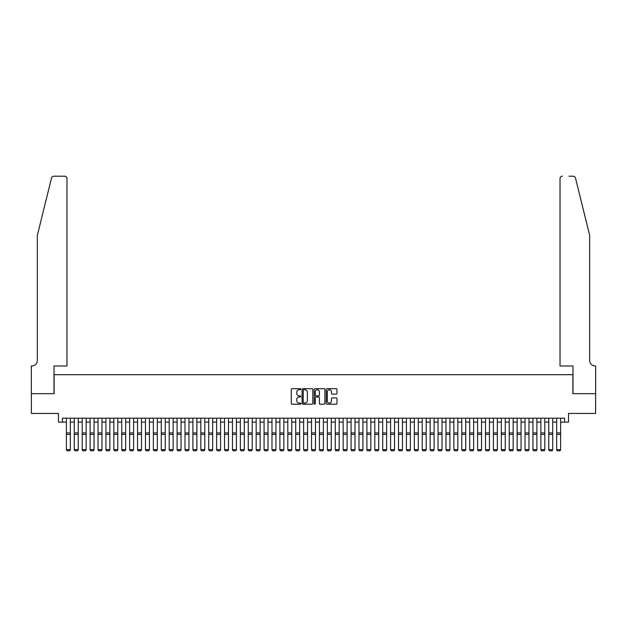 <?xml version="1.0" encoding="UTF-8"?>
<svg xmlns="http://www.w3.org/2000/svg" width="627" height="627" viewBox="0 0 627 627"><rect width="100%" height="100%" fill="white"/><g stroke="black" fill="none" stroke-linecap="round" stroke-linejoin="round"><path stroke-width="0.94" d="M300.85 389.218A0.541 0.541 0 0 0 300.302 388.669L292.057 388.669A0.776 0.776 0 0 0 291.281 389.445L291.281 403.42A0.776 0.776 0 0 0 292.057 404.196L300.302 404.196A0.541 0.541 0 0 0 300.85 403.655A0.541 0.541 0 0 0 300.302 403.106L299.236 403.106A2.484 2.484 0 0 1 296.751 400.629L296.751 399.462A2.484 2.484 0 0 1 299.236 396.977L300.302 396.977A0.541 0.541 0 0 0 300.85 396.436A0.541 0.541 0 0 0 300.302 395.888L299.236 395.888A2.484 2.484 0 0 1 296.751 393.411L296.751 392.243A2.484 2.484 0 0 1 299.236 389.759L300.302 389.759A0.541 0.541 0 0 0 300.85 389.218M336.182 394.148A0.776 0.776 0 0 0 336.958 393.372L336.958 389.445A0.776 0.776 0 0 0 336.182 388.669L327.028 388.669A0.776 0.776 0 0 0 326.252 389.445L326.252 403.42A0.776 0.776 0 0 0 327.028 404.196L336.182 404.196A0.776 0.776 0 0 0 336.958 403.42L336.958 398.686A0.776 0.776 0 0 0 336.182 397.91L332.263 397.91A0.776 0.776 0 0 0 331.487 398.686L331.487 401.037A2.077 2.077 0 0 1 329.41 403.106A2.077 2.077 0 0 1 327.333 401.037L327.333 391.836A2.077 2.077 0 0 1 329.41 389.759A2.077 2.077 0 0 1 331.487 391.836L331.487 393.372A0.776 0.776 0 0 0 332.263 394.148L336.182 394.148M62.426 422.136L62.426 418.178L564.574 418.178L564.574 422.136L568.524 422.136L568.524 413.436L595.611 413.436L595.611 393.67L572.874 393.67L572.874 374.687L54.126 374.687L54.126 393.67L31.389 393.67L31.389 413.436L58.476 413.436L58.476 422.136L66.384 422.136M312.818 389.445A0.776 0.776 0 0 0 312.042 388.669L302.888 388.669A0.776 0.776 0 0 0 302.112 389.445L302.112 403.42A0.776 0.776 0 0 0 302.888 404.196L312.042 404.196A0.776 0.776 0 0 0 312.818 403.42L312.818 389.445M314.958 388.669L324.112 388.669A0.776 0.776 0 0 1 324.888 389.445L324.888 403.42A0.776 0.776 0 0 1 324.112 404.196L320.193 404.196A0.776 0.776 0 0 1 319.417 403.42L319.417 397.753A0.776 0.776 0 0 0 318.641 396.977L316.039 396.977A0.776 0.776 0 0 0 315.263 397.753L315.263 403.655A0.541 0.541 0 0 1 314.723 404.196A0.541 0.541 0 0 1 314.182 403.655L314.182 389.445A0.776 0.776 0 0 1 314.958 388.669M70.334 422.136L74.292 422.136M78.242 422.136L82.2 422.136M86.15 422.136L90.108 422.136M94.058 422.136L98.016 422.136M101.966 422.136L105.924 422.136M109.874 422.136L113.832 422.136M117.782 422.136L121.74 422.136M125.69 422.136L129.64 422.136M133.598 422.136L137.548 422.136M141.506 422.136L145.456 422.136M149.414 422.136L153.364 422.136M157.322 422.136L161.272 422.136M165.23 422.136L169.18 422.136M173.138 422.136L177.088 422.136M181.046 422.136L184.996 422.136M188.954 422.136L192.904 422.136M196.862 422.136L200.812 422.136M204.77 422.136L208.72 422.136M212.678 422.136L216.628 422.136M220.586 422.136L224.537 422.136M228.494 422.136L232.445 422.136M236.403 422.136L240.353 422.136M244.311 422.136L248.261 422.136M252.211 422.136L256.169 422.136M260.119 422.136L264.077 422.136M268.027 422.136L271.985 422.136M275.935 422.136L279.893 422.136M283.843 422.136L287.801 422.136M291.751 422.136L295.709 422.136M299.659 422.136L303.617 422.136M307.567 422.136L311.525 422.136M315.475 422.136L319.433 422.136M323.383 422.136L327.341 422.136M331.291 422.136L335.249 422.136M339.199 422.136L343.157 422.136M347.107 422.136L351.065 422.136M355.015 422.136L358.973 422.136M362.923 422.136L366.881 422.136M370.831 422.136L374.789 422.136M378.739 422.136L382.689 422.136M386.647 422.136L390.597 422.136M394.555 422.136L398.506 422.136M402.463 422.136L406.414 422.136M410.371 422.136L414.322 422.136M418.28 422.136L422.23 422.136M426.188 422.136L430.138 422.136M434.096 422.136L438.046 422.136M442.004 422.136L445.954 422.136M449.912 422.136L453.862 422.136M457.82 422.136L461.77 422.136M465.728 422.136L469.678 422.136M473.636 422.136L477.586 422.136M481.544 422.136L485.494 422.136M489.452 422.136L493.402 422.136M497.36 422.136L501.31 422.136M505.26 422.136L509.218 422.136M513.168 422.136L517.126 422.136M521.076 422.136L525.034 422.136M528.984 422.136L532.942 422.136M536.892 422.136L540.85 422.136M544.8 422.136L548.758 422.136M552.708 422.136L556.666 422.136M560.616 422.136L564.574 422.136M303.742 389.759A0.541 0.541 0 0 0 303.194 390.3L303.194 402.565A0.541 0.541 0 0 0 303.742 403.106L304.863 403.106A2.484 2.484 0 0 0 307.348 400.629L307.348 392.243A2.484 2.484 0 0 0 304.863 389.759L303.742 389.759M319.417 391.875A2.077 2.077 0 0 0 317.34 389.798A2.077 2.077 0 0 0 315.263 391.875L315.263 395.112A0.776 0.776 0 0 0 316.039 395.888L318.641 395.888A0.776 0.776 0 0 0 319.417 395.112L319.417 391.875M70.334 418.178L70.334 449.818L69.746 450.797L66.971 450.742L69.746 450.797M66.971 450.797L66.384 449.669L70.334 449.669L69.746 450.742M66.384 418.178L66.384 449.669L66.971 450.742M51.508 178.005C52.112 176.704 52.112 176.704 51.508 178.005L37.322 235.509L37.322 360.454A5.533 5.533 0 0 1 31.781 365.988L31.35 365.988L31.35 393.67L54.008 393.67L54.008 365.988L66.971 365.988L66.971 178.577A2.375 2.375 0 0 0 64.605 176.203L53.804 176.203A2.375 2.375 0 0 0 51.508 178.005M58.037 176.203L64.605 176.203C66.031 176.352 66.823 177.143 66.971 178.577L66.971 365.988M37.322 360.454A5.533 5.533 0 0 1 31.781 365.988M585.328 217.882L575.492 178.005C574.888 176.704 574.888 176.704 575.492 178.005L589.678 235.509L589.678 360.454A5.533 5.533 0 0 0 595.219 365.988L595.65 365.988L595.65 393.67L572.992 393.67L572.992 365.988L560.029 365.988L560.029 178.577L560.029 365.988M568.963 176.203L573.196 176.203A2.375 2.375 0 0 1 575.492 178.005M562.395 176.203A2.375 2.375 0 0 0 560.029 178.577C560.177 177.143 560.969 176.352 562.395 176.203M589.678 360.454A5.533 5.533 0 0 0 595.219 365.988M78.242 418.178L78.242 449.818L77.654 450.797L74.879 450.742L77.654 450.797M74.879 450.797L74.292 449.669L78.242 449.669L77.654 450.742M74.292 418.178L74.292 449.669L74.879 450.742M86.15 418.178L86.15 449.818L85.554 450.797L82.788 450.742L85.554 450.797M82.788 450.797L82.2 449.669L86.15 449.669L85.554 450.742M82.2 418.178L82.2 449.669L82.788 450.742M94.058 418.178L94.058 449.818L93.462 450.797L90.696 450.742L93.462 450.797M90.696 450.797L90.108 449.669L94.058 449.669L93.462 450.742M90.108 418.178L90.108 449.669L90.696 450.742M101.966 418.178L101.966 449.818L101.37 450.797L98.604 450.742L101.37 450.797M98.604 450.797L98.016 449.669L101.966 449.669L101.37 450.742M98.016 418.178L98.016 449.669L98.604 450.742M109.874 418.178L109.874 449.818L109.278 450.797L106.512 450.742L109.278 450.797M106.512 450.797L105.924 449.669L109.874 449.669L109.278 450.742M105.924 418.178L105.924 449.669L106.512 450.742M117.782 418.178L117.782 449.818L117.186 450.797L114.42 450.742L117.186 450.797M114.42 450.797L113.832 449.669L117.782 449.669L117.186 450.742M113.832 418.178L113.832 449.669L114.42 450.742M125.69 418.178L125.69 449.818L125.094 450.797L122.328 450.742L125.094 450.797M122.328 450.797L121.74 449.669L125.69 449.669L125.094 450.742M121.74 418.178L121.74 449.669L122.328 450.742M133.598 418.178L133.598 449.818L133.002 450.797L130.236 450.742L133.002 450.797M130.236 450.797L129.64 449.669L133.598 449.669L133.002 450.742M129.64 418.178L129.64 449.669L130.236 450.742M141.506 418.178L141.506 449.818L140.91 450.797L138.144 450.742L140.91 450.797M138.144 450.797L137.548 449.669L141.506 449.669L140.91 450.742M137.548 418.178L137.548 449.669L138.144 450.742M149.414 418.178L149.414 449.818L148.818 450.797L146.052 450.742L148.818 450.797M146.052 450.797L145.456 449.669L149.414 449.669L148.818 450.742M145.456 418.178L145.456 449.669L146.052 450.742M157.322 418.178L157.322 449.818L156.726 450.797L153.96 450.742L156.726 450.797M153.96 450.797L153.364 449.669L157.322 449.669L156.726 450.742M153.364 418.178L153.364 449.669L153.96 450.742M165.23 418.178L165.23 449.818L164.635 450.797L161.868 450.742L164.635 450.797M161.868 450.797L161.272 449.669L165.23 449.669L164.635 450.742M161.272 418.178L161.272 449.669L161.868 450.742M173.138 418.178L173.138 449.818L172.543 450.797L169.776 450.742L172.543 450.797M169.776 450.797L169.18 449.669L173.138 449.669L172.543 450.742M169.18 418.178L169.18 449.669L169.776 450.742M181.046 418.178L181.046 449.818L180.451 450.797L177.684 450.742L180.451 450.797M177.684 450.797L177.088 449.669L181.046 449.669L180.451 450.742M177.088 418.178L177.088 449.669L177.684 450.742M188.954 418.178L188.954 449.818L188.359 450.797L185.592 450.742L188.359 450.797M185.592 450.797L184.996 449.669L188.954 449.669L188.359 450.742M184.996 418.178L184.996 449.669L185.592 450.742M196.862 418.178L196.862 449.818L196.267 450.797L193.5 450.742L196.267 450.797M193.5 450.797L192.904 449.669L196.862 449.669L196.267 450.742M192.904 418.178L192.904 449.669L193.5 450.742M204.77 418.178L204.77 449.818L204.175 450.797L201.408 450.742L204.175 450.797M201.408 450.797L200.812 449.669L204.77 449.669L204.175 450.742M200.812 418.178L200.812 449.669L201.408 450.742M212.678 418.178L212.678 449.818L212.083 450.797L209.316 450.742L212.083 450.797M209.316 450.797L208.72 449.669L212.678 449.669L212.083 450.742M208.72 418.178L208.72 449.669L209.316 450.742M220.586 418.178L220.586 449.818L219.991 450.797L217.224 450.742L219.991 450.797M217.224 450.797L216.628 449.669L220.586 449.669L219.991 450.742M216.628 418.178L216.628 449.669L217.224 450.742M228.494 418.178L228.494 449.818L227.899 450.797L225.132 450.742L227.899 450.797M225.132 450.797L224.537 449.669L228.494 449.669L227.899 450.742M224.537 418.178L224.537 449.669L225.132 450.742M236.403 418.178L236.403 449.818L235.807 450.797L233.04 450.742L235.807 450.797M233.04 450.797L232.445 449.669L236.403 449.669L235.807 450.742M232.445 418.178L232.445 449.669L233.04 450.742M244.311 418.178L244.311 449.818L243.715 450.797L240.948 450.742L243.715 450.797M240.948 450.797L240.353 449.669L244.311 449.669L243.715 450.742M240.353 418.178L240.353 449.669L240.948 450.742M252.211 418.178L252.211 449.818L251.623 450.797L248.856 450.742L251.623 450.797M248.856 450.797L248.261 449.669L252.211 449.669L251.623 450.742M248.261 418.178L248.261 449.669L248.856 450.742M260.119 418.178L260.119 449.818L259.531 450.797L256.764 450.742L259.531 450.797M256.764 450.797L256.169 449.669L260.119 449.669L259.531 450.742M256.169 418.178L256.169 449.669L256.764 450.742M268.027 418.178L268.027 449.818L267.439 450.797L264.672 450.742L267.439 450.797M264.672 450.797L264.077 449.669L268.027 449.669L267.439 450.742M264.077 418.178L264.077 449.669L264.672 450.742M275.935 418.178L275.935 449.818L275.347 450.797L272.58 450.742L275.347 450.797M272.58 450.797L271.985 449.669L275.935 449.669L275.347 450.742M271.985 418.178L271.985 449.669L272.58 450.742M283.843 418.178L283.843 449.818L283.255 450.797L280.488 450.742L283.255 450.797M280.488 450.797L279.893 449.669L283.843 449.669L283.255 450.742M279.893 418.178L279.893 449.669L280.488 450.742M291.751 418.178L291.751 449.818L291.163 450.797L288.396 450.742L291.163 450.797M288.396 450.797L287.801 449.669L291.751 449.669L291.163 450.742M287.801 418.178L287.801 449.669L288.396 450.742M299.659 418.178L299.659 449.818L299.071 450.797L296.297 450.742L299.071 450.797M296.297 450.797L295.709 449.669L299.659 449.669L299.071 450.742M295.709 418.178L295.709 449.669L296.297 450.742M307.567 418.178L307.567 449.818L306.979 450.797L304.205 450.742L306.979 450.797M304.205 450.797L303.617 449.669L307.567 449.669L306.979 450.742M303.617 418.178L303.617 449.669L304.205 450.742M315.475 418.178L315.475 449.818L314.887 450.797L312.113 450.742L314.887 450.797M312.113 450.797L311.525 449.669L315.475 449.669L314.887 450.742M311.525 418.178L311.525 449.669L312.113 450.742M323.383 418.178L323.383 449.818L322.795 450.797L320.021 450.742L322.795 450.797M320.021 450.797L319.433 449.669L323.383 449.669L322.795 450.742M319.433 418.178L319.433 449.669L320.021 450.742M331.291 418.178L331.291 449.818L330.703 450.797L327.929 450.742L330.703 450.797M327.929 450.797L327.341 449.669L331.291 449.669L330.703 450.742M327.341 418.178L327.341 449.669L327.929 450.742M339.199 418.178L339.199 449.818L338.604 450.797L335.837 450.742L338.604 450.797M335.837 450.797L335.249 449.669L339.199 449.669L338.604 450.742M335.249 418.178L335.249 449.669L335.837 450.742M347.107 418.178L347.107 449.818L346.512 450.797L343.745 450.742L346.512 450.797M343.745 450.797L343.157 449.669L347.107 449.669L346.512 450.742M343.157 418.178L343.157 449.669L343.745 450.742M355.015 418.178L355.015 449.818L354.42 450.797L351.653 450.742L354.42 450.797M351.653 450.797L351.065 449.669L355.015 449.669L354.42 450.742M351.065 418.178L351.065 449.669L351.653 450.742M362.923 418.178L362.923 449.818L362.328 450.797L359.561 450.742L362.328 450.797M359.561 450.797L358.973 449.669L362.923 449.669L362.328 450.742M358.973 418.178L358.973 449.669L359.561 450.742M370.831 418.178L370.831 449.818L370.236 450.797L367.469 450.742L370.236 450.797M367.469 450.797L366.881 449.669L370.831 449.669L370.236 450.742M366.881 418.178L366.881 449.669L367.469 450.742M378.739 418.178L378.739 449.818L378.144 450.797L375.377 450.742L378.144 450.797M375.377 450.797L374.789 449.669L378.739 449.669L378.144 450.742M374.789 418.178L374.789 449.669L375.377 450.742M386.647 418.178L386.647 449.818L386.052 450.797L383.285 450.742L386.052 450.797M383.285 450.797L382.689 449.669L386.647 449.669L386.052 450.742M382.689 418.178L382.689 449.669L383.285 450.742M394.555 418.178L394.555 449.818L393.96 450.797L391.193 450.742L393.96 450.797M391.193 450.797L390.597 449.669L394.555 449.669L393.96 450.742M390.597 418.178L390.597 449.669L391.193 450.742M402.463 418.178L402.463 449.818L401.868 450.797L399.101 450.742L401.868 450.797M399.101 450.797L398.506 449.669L402.463 449.669L401.868 450.742M398.506 418.178L398.506 449.669L399.101 450.742M410.371 418.178L410.371 449.818L409.776 450.797L407.009 450.742L409.776 450.797M407.009 450.797L406.414 449.669L410.371 449.669L409.776 450.742M406.414 418.178L406.414 449.669L407.009 450.742M418.28 418.178L418.28 449.818L417.684 450.797L414.917 450.742L417.684 450.797M414.917 450.797L414.322 449.669L418.28 449.669L417.684 450.742M414.322 418.178L414.322 449.669L414.917 450.742M426.188 418.178L426.188 449.818L425.592 450.797L422.825 450.742L425.592 450.797M422.825 450.797L422.23 449.669L426.188 449.669L425.592 450.742M422.23 418.178L422.23 449.669L422.825 450.742M434.096 418.178L434.096 449.818L433.5 450.797L430.733 450.742L433.5 450.797M430.733 450.797L430.138 449.669L434.096 449.669L433.5 450.742M430.138 418.178L430.138 449.669L430.733 450.742M442.004 418.178L442.004 449.818L441.408 450.797L438.641 450.742L441.408 450.797M438.641 450.797L438.046 449.669L442.004 449.669L441.408 450.742M438.046 418.178L438.046 449.669L438.641 450.742M449.912 418.178L449.912 449.818L449.316 450.797L446.549 450.742L449.316 450.797M446.549 450.797L445.954 449.669L449.912 449.669L449.316 450.742M445.954 418.178L445.954 449.669L446.549 450.742M457.82 418.178L457.82 449.818L457.224 450.797L454.457 450.742L457.224 450.797M454.457 450.797L453.862 449.669L457.82 449.669L457.224 450.742M453.862 418.178L453.862 449.669L454.457 450.742M465.728 418.178L465.728 449.818L465.132 450.797L462.365 450.742L465.132 450.797M462.365 450.797L461.77 449.669L465.728 449.669L465.132 450.742M461.77 418.178L461.77 449.669L462.365 450.742M473.636 418.178L473.636 449.818L473.04 450.797L470.274 450.742L473.04 450.797M470.274 450.797L469.678 449.669L473.636 449.669L473.04 450.742M469.678 418.178L469.678 449.669L470.274 450.742M481.544 418.178L481.544 449.818L480.948 450.797L478.182 450.742L480.948 450.797M478.182 450.797L477.586 449.669L481.544 449.669L480.948 450.742M477.586 418.178L477.586 449.669L478.182 450.742M489.452 418.178L489.452 449.818L488.856 450.797L486.09 450.742L488.856 450.797M486.09 450.797L485.494 449.669L489.452 449.669L488.856 450.742M485.494 418.178L485.494 449.669L486.09 450.742M497.36 418.178L497.36 449.818L496.764 450.797L493.998 450.742L496.764 450.797M493.998 450.797L493.402 449.669L497.36 449.669L496.764 450.742M493.402 418.178L493.402 449.669L493.998 450.742M505.26 418.178L505.26 449.818L504.672 450.797L501.906 450.742L504.672 450.797M501.906 450.797L501.31 449.669L505.26 449.669L504.672 450.742M501.31 418.178L501.31 449.669L501.906 450.742M513.168 418.178L513.168 449.818L512.58 450.797L509.814 450.742L512.58 450.797M509.814 450.797L509.218 449.669L513.168 449.669L512.58 450.742M509.218 418.178L509.218 449.669L509.814 450.742M521.076 418.178L521.076 449.818L520.488 450.797L517.722 450.742L520.488 450.797M517.722 450.797L517.126 449.669L521.076 449.669L520.488 450.742M517.126 418.178L517.126 449.669L517.722 450.742M528.984 418.178L528.984 449.818L528.396 450.797L525.63 450.742L528.396 450.797M525.63 450.797L525.034 449.669L528.984 449.669L528.396 450.742M525.034 418.178L525.034 449.669L525.63 450.742M536.892 418.178L536.892 449.818L536.304 450.797L533.538 450.742L536.304 450.797M533.538 450.797L532.942 449.669L536.892 449.669L536.304 450.742M532.942 418.178L532.942 449.669L533.538 450.742M544.8 418.178L544.8 449.818L544.212 450.797L541.446 450.742L544.212 450.797M541.446 450.797L540.85 449.669L544.8 449.669L544.212 450.742M540.85 418.178L540.85 449.669L541.446 450.742M552.708 418.178L552.708 449.818L552.121 450.797L549.346 450.742L552.121 450.797M549.346 450.797L548.758 449.669L552.708 449.669L552.121 450.742M548.758 418.178L548.758 449.669L549.346 450.742M560.616 418.178L560.616 449.818L560.029 450.797L557.254 450.742L560.029 450.797M557.254 450.797L556.666 449.669L560.616 449.669L560.029 450.742M556.666 418.178L556.666 449.669L557.254 450.742M70.334 432.943L66.384 432.943M70.334 434.44L66.384 434.44M78.242 432.943L74.292 432.943M78.242 434.44L74.292 434.44M86.15 432.943L82.2 432.943M86.15 434.44L82.2 434.44M94.058 432.943L90.108 432.943M94.058 434.44L90.108 434.44M101.966 432.943L98.016 432.943M101.966 434.44L98.016 434.44M109.874 432.943L105.924 432.943M109.874 434.44L105.924 434.44M117.782 432.943L113.832 432.943M117.782 434.44L113.832 434.44M125.69 432.943L121.74 432.943M125.69 434.44L121.74 434.44M133.598 432.943L129.64 432.943M133.598 434.44L129.64 434.44M141.506 432.943L137.548 432.943M141.506 434.44L137.548 434.44M149.414 432.943L145.456 432.943M149.414 434.44L145.456 434.44M157.322 432.943L153.364 432.943M157.322 434.44L153.364 434.44M165.23 432.943L161.272 432.943M165.23 434.44L161.272 434.44M173.138 432.943L169.18 432.943M173.138 434.44L169.18 434.44M181.046 432.943L177.088 432.943M181.046 434.44L177.088 434.44M188.954 432.943L184.996 432.943M188.954 434.44L184.996 434.44M196.862 432.943L192.904 432.943M196.862 434.44L192.904 434.44M204.77 432.943L200.812 432.943M204.77 434.44L200.812 434.44M212.678 432.943L208.72 432.943M212.678 434.44L208.72 434.44M220.586 432.943L216.628 432.943M220.586 434.44L216.628 434.44M228.494 432.943L224.537 432.943M228.494 434.44L224.537 434.44M236.403 432.943L232.445 432.943M236.403 434.44L232.445 434.44M244.311 432.943L240.353 432.943M244.311 434.44L240.353 434.44M252.211 432.943L248.261 432.943M252.211 434.44L248.261 434.44M260.119 432.943L256.169 432.943M260.119 434.44L256.169 434.44M268.027 432.943L264.077 432.943M268.027 434.44L264.077 434.44M275.935 432.943L271.985 432.943M275.935 434.44L271.985 434.44M283.843 432.943L279.893 432.943M283.843 434.44L279.893 434.44M291.751 432.943L287.801 432.943M291.751 434.44L287.801 434.44M299.659 432.943L295.709 432.943M299.659 434.44L295.709 434.44M307.567 432.943L303.617 432.943M307.567 434.44L303.617 434.44M315.475 432.943L311.525 432.943M315.475 434.44L311.525 434.44M323.383 432.943L319.433 432.943M323.383 434.44L319.433 434.44M331.291 432.943L327.341 432.943M331.291 434.44L327.341 434.44M339.199 432.943L335.249 432.943M339.199 434.44L335.249 434.44M347.107 432.943L343.157 432.943M347.107 434.44L343.157 434.44M355.015 432.943L351.065 432.943M355.015 434.44L351.065 434.44M362.923 432.943L358.973 432.943M362.923 434.44L358.973 434.44M370.831 432.943L366.881 432.943M370.831 434.44L366.881 434.44M378.739 432.943L374.789 432.943M378.739 434.44L374.789 434.44M386.647 432.943L382.689 432.943M386.647 434.44L382.689 434.44M394.555 432.943L390.597 432.943M394.555 434.44L390.597 434.44M402.463 432.943L398.506 432.943M402.463 434.44L398.506 434.44M410.371 432.943L406.414 432.943M410.371 434.44L406.414 434.44M418.28 432.943L414.322 432.943M418.28 434.44L414.322 434.44M426.188 432.943L422.23 432.943M426.188 434.44L422.23 434.44M434.096 432.943L430.138 432.943M434.096 434.44L430.138 434.44M442.004 432.943L438.046 432.943M442.004 434.44L438.046 434.44M449.912 432.943L445.954 432.943M449.912 434.44L445.954 434.44M457.82 432.943L453.862 432.943M457.82 434.44L453.862 434.44M465.728 432.943L461.77 432.943M465.728 434.44L461.77 434.44M473.636 432.943L469.678 432.943M473.636 434.44L469.678 434.44M481.544 432.943L477.586 432.943M481.544 434.44L477.586 434.44M489.452 432.943L485.494 432.943M489.452 434.44L485.494 434.44M497.36 432.943L493.402 432.943M497.36 434.44L493.402 434.44M505.26 432.943L501.31 432.943M505.26 434.44L501.31 434.44M513.168 432.943L509.218 432.943M513.168 434.44L509.218 434.44M521.076 432.943L517.126 432.943M521.076 434.44L517.126 434.44M528.984 432.943L525.034 432.943M528.984 434.44L525.034 434.44M536.892 432.943L532.942 432.943M536.892 434.44L532.942 434.44M544.8 432.943L540.85 432.943M544.8 434.44L540.85 434.44M552.708 432.943L548.758 432.943M552.708 434.44L548.758 434.44M560.616 432.943L556.666 432.943M560.616 434.44L556.666 434.44"/></g></svg>
